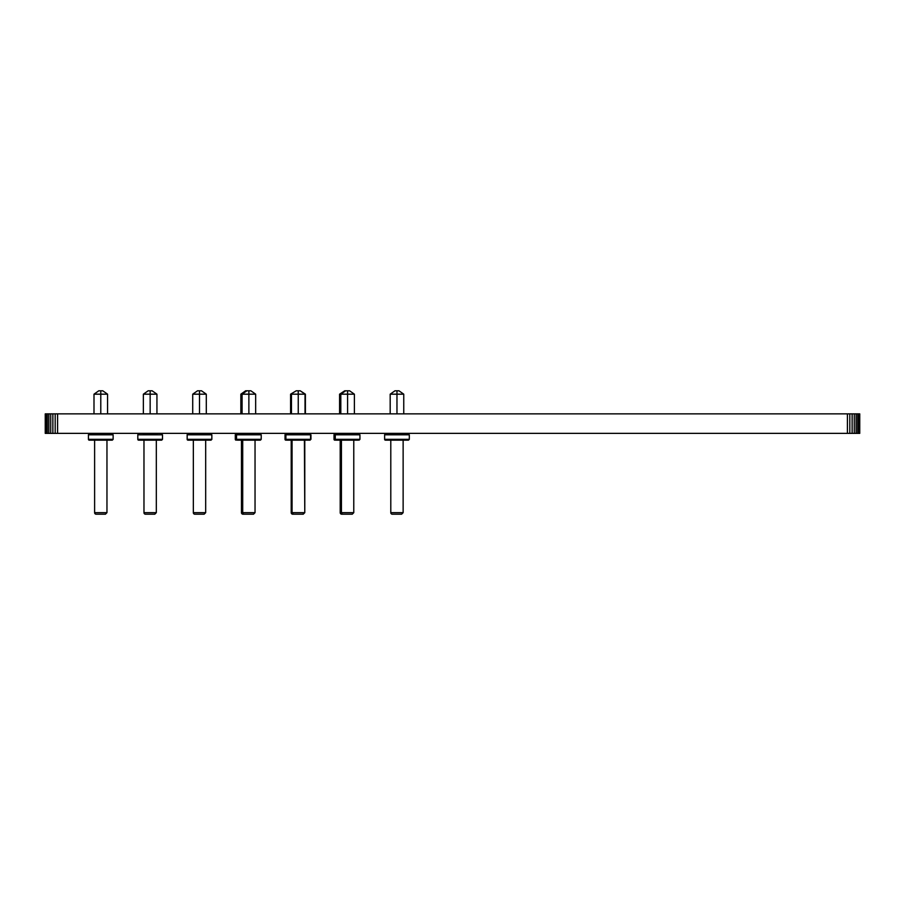 <?xml version="1.0" encoding="UTF-8"?>
<svg xmlns="http://www.w3.org/2000/svg" width="905" height="905" viewBox="0 0 905 905"><rect width="100%" height="100%" fill="white"/><g stroke="black" fill="none" stroke-linecap="round" stroke-linejoin="round"><path stroke-width="1.36" d="M396.967 433.371L396.967 433.993L385.451 433.993L408.483 433.993L403.754 433.993L408.483 433.993L403.754 433.993L408.483 433.993L403.754 433.993L408.483 433.993L403.754 433.993L408.483 433.993L403.754 433.993L408.483 433.993L403.754 433.993L408.483 433.993L403.754 433.993L408.483 433.993L403.754 433.993L408.483 433.993L403.754 433.993L408.483 433.993L403.754 433.993L408.483 433.993L403.754 433.993L408.483 433.993L403.754 433.993L408.483 433.993L403.754 433.993L408.483 433.993L403.754 433.993L408.483 433.993L403.754 433.993L408.483 433.993L403.754 433.993L408.483 433.993L403.754 433.993L408.483 433.993L403.754 433.993L408.483 433.993L403.754 433.993L408.483 433.993L403.754 433.993L408.483 433.993L403.754 433.993L408.483 433.993L403.754 433.993L408.483 433.993L403.754 433.993L408.483 433.993L403.754 433.993L408.483 433.993L403.754 433.993L408.483 433.993L403.754 433.993L408.483 433.993L403.754 433.993L403.754 433.371M390.79 440.158L390.79 512.66L403.132 512.66L403.132 440.158L408.483 440.158L385.451 440.158A0.826 0.826 0 0 1 384.625 439.332L409.309 439.332L408.483 440.158M390.79 512.66A1.539 1.539 0 0 0 392.34 514.21L401.594 514.21L392.34 514.21A1.539 1.539 0 0 1 390.79 512.66A1.539 1.539 0 0 0 392.34 514.21A1.539 1.539 0 0 1 390.79 512.66A1.539 1.539 0 0 0 392.34 514.21A1.539 1.539 0 0 1 390.79 512.66A1.539 1.539 0 0 0 392.34 514.21A1.539 1.539 0 0 1 390.79 512.66A1.539 1.539 0 0 0 392.34 514.21A1.539 1.539 0 0 1 390.79 512.66A1.539 1.539 0 0 0 392.34 514.21A1.539 1.539 0 0 1 390.79 512.66A1.539 1.539 0 0 0 392.34 514.21A1.539 1.539 0 0 1 390.79 512.66A1.539 1.539 0 0 0 392.34 514.21A1.539 1.539 0 0 1 390.79 512.66A1.539 1.539 0 0 0 392.34 514.21A1.539 1.539 0 0 1 390.79 512.66A1.539 1.539 0 0 0 392.34 514.21A1.539 1.539 0 0 1 390.79 512.66A1.539 1.539 0 0 0 392.34 514.21A1.539 1.539 0 0 1 390.79 512.66A1.539 1.539 0 0 0 392.34 514.21A1.539 1.539 0 0 1 390.79 512.66A1.539 1.539 0 0 0 392.34 514.21A1.539 1.539 0 0 1 390.79 512.66A1.539 1.539 0 0 0 392.34 514.21M285.856 440.158A0.826 0.826 0 0 1 285.03 439.332L285.03 434.807A0.826 0.826 0 0 1 285.856 433.993L305.03 433.993L305.03 433.371M305.03 413.868L305.03 394.184L300.222 390.79L305.392 394.184L305.392 413.868M298.243 433.993L298.243 433.371M298.243 413.868L298.243 394.184L305.392 394.184M291.455 433.371L291.455 433.993L286.715 433.993L309.759 433.993L305.03 433.993L309.759 433.993L305.03 433.993L308.888 433.993L309.714 434.807M291.455 413.868L291.455 394.184L298.243 394.184L298.243 390.79L300.222 390.79M290.584 413.868L290.584 394.184L296.252 390.79L298.243 390.79M290.584 433.371L290.584 433.993L286.715 433.993A0.826 0.826 0 0 0 285.901 434.807L285.901 439.332A0.826 0.826 0 0 0 286.715 440.158L309.759 440.158L304.408 440.158L309.759 440.158L310.585 439.332L310.132 440.158M292.066 440.158L292.066 512.66A1.539 1.539 0 0 0 293.616 514.21L302.87 514.21L293.616 514.21A1.539 1.539 0 0 1 292.066 512.66A1.539 1.539 0 0 0 293.616 514.21A1.539 1.539 0 0 1 292.066 512.66A1.539 1.539 0 0 0 293.616 514.21A1.539 1.539 0 0 1 292.066 512.66A1.539 1.539 0 0 0 293.616 514.21A1.539 1.539 0 0 1 292.066 512.66A1.539 1.539 0 0 0 293.616 514.21A1.539 1.539 0 0 1 292.066 512.66A1.539 1.539 0 0 0 293.616 514.21A1.539 1.539 0 0 1 292.066 512.66A1.539 1.539 0 0 0 293.616 514.21A1.539 1.539 0 0 1 292.066 512.66A1.539 1.539 0 0 0 293.616 514.21A1.539 1.539 0 0 1 292.066 512.66A1.539 1.539 0 0 0 293.616 514.21A1.539 1.539 0 0 1 292.066 512.66A1.539 1.539 0 0 0 293.616 514.21M335.223 440.158A0.826 0.826 0 0 1 334.398 439.332L334.398 434.807A0.826 0.826 0 0 1 335.223 433.993L340.812 433.993L336.083 433.993L339.952 433.993L339.952 433.371M340.812 433.371L340.812 433.993L359.115 433.993L354.387 433.993L359.115 433.993L354.387 433.993L354.387 433.371M339.952 413.868L339.952 394.184L354.387 394.184L349.59 390.79L347.599 390.79L347.599 413.868M339.579 413.868L339.579 394.184L344.748 390.79L347.599 390.79M358.256 440.158L353.776 440.158L353.776 512.66L352.226 514.21L342.972 514.21L352.226 514.21M340.563 440.158L340.563 512.66A1.539 1.539 0 0 0 342.113 514.21L351.366 514.21L342.113 514.21A1.539 1.539 0 0 1 340.563 512.66M334.85 440.158A0.826 0.826 0 0 1 334.024 439.332L334.024 434.807A0.826 0.826 0 0 1 334.85 433.993L359.115 433.993L354.387 433.993L359.115 433.993L354.387 433.993L359.115 433.993L354.387 433.993L359.115 433.993L354.387 433.993L359.115 433.993L354.387 433.993L359.115 433.993L354.387 433.993L359.115 433.993L354.387 433.993L359.115 433.993L354.387 433.993L359.115 433.993L354.387 433.993L359.115 433.993L354.387 433.993L359.115 433.993L354.387 433.993L359.115 433.993L354.387 433.993L359.115 433.993L354.387 433.993L359.115 433.993L354.387 433.993L357.882 433.993L358.708 434.807M341.434 440.158L341.434 512.66A1.539 1.539 0 0 0 342.972 514.21A1.539 1.539 0 0 1 341.434 512.66A1.539 1.539 0 0 0 342.972 514.21A1.539 1.539 0 0 1 341.434 512.66A1.539 1.539 0 0 0 342.972 514.21A1.539 1.539 0 0 1 341.434 512.66A1.539 1.539 0 0 0 342.972 514.21A1.539 1.539 0 0 1 341.434 512.66A1.539 1.539 0 0 0 342.972 514.21A1.539 1.539 0 0 1 341.434 512.66A1.539 1.539 0 0 0 342.972 514.21A1.539 1.539 0 0 1 341.434 512.66A1.539 1.539 0 0 0 342.972 514.21A1.539 1.539 0 0 1 341.434 512.66A1.539 1.539 0 0 0 342.972 514.21A1.539 1.539 0 0 1 341.434 512.66A1.539 1.539 0 0 0 342.972 514.21A1.539 1.539 0 0 1 341.434 512.66L353.776 512.66M290.584 394.184L296.252 390.79M308.888 440.158L304.408 440.158L304.781 512.66L303.232 514.21M291.206 440.158L291.206 512.66A1.539 1.539 0 0 0 292.745 514.21L301.998 514.21L292.745 514.21M305.03 433.993L310.132 433.993L305.392 433.993L305.392 433.371M236.126 440.158A0.826 0.826 0 0 1 235.3 439.332L235.3 434.807A0.826 0.826 0 0 1 236.126 433.993L260.391 433.993L255.663 433.993L260.391 433.993L255.663 433.993L255.663 433.371M259.158 440.158L237.359 440.158A0.826 0.826 0 0 1 236.533 439.332L261.217 439.332L260.391 440.158L255.04 440.158L260.391 440.158L255.04 440.158L260.391 440.158L255.04 440.158L260.391 440.158L255.04 440.158L260.391 440.158L255.04 440.158L260.391 440.158L255.04 440.158L255.04 512.66L253.502 514.21L244.248 514.21L253.502 514.21M242.71 440.158L242.71 512.66A1.539 1.539 0 0 0 244.248 514.21A1.539 1.539 0 0 1 242.71 512.66A1.539 1.539 0 0 0 244.248 514.21A1.539 1.539 0 0 1 242.71 512.66A1.539 1.539 0 0 0 244.248 514.21A1.539 1.539 0 0 1 242.71 512.66A1.539 1.539 0 0 0 244.248 514.21A1.539 1.539 0 0 1 242.71 512.66A1.539 1.539 0 0 0 244.248 514.21A1.539 1.539 0 0 1 242.71 512.66A1.539 1.539 0 0 0 244.248 514.21A1.539 1.539 0 0 1 242.71 512.66A1.539 1.539 0 0 0 244.248 514.21A1.539 1.539 0 0 1 242.71 512.66L255.04 512.66M193.342 440.158L193.342 512.66L205.684 512.66L205.684 440.158L211.035 440.158L187.991 440.158A0.826 0.826 0 0 1 187.165 439.332L187.165 434.807A0.826 0.826 0 0 1 187.991 433.993L211.035 433.993L206.295 433.993L211.035 433.993L206.295 433.993L206.295 433.371M193.342 512.66A1.539 1.539 0 0 0 194.88 514.21L204.134 514.21L194.88 514.21A1.539 1.539 0 0 1 193.342 512.66A1.539 1.539 0 0 0 194.88 514.21A1.539 1.539 0 0 1 193.342 512.66A1.539 1.539 0 0 0 194.88 514.21A1.539 1.539 0 0 1 193.342 512.66A1.539 1.539 0 0 0 194.88 514.21A1.539 1.539 0 0 1 193.342 512.66A1.539 1.539 0 0 0 194.88 514.21A1.539 1.539 0 0 1 193.342 512.66A1.539 1.539 0 0 0 194.88 514.21A1.539 1.539 0 0 1 193.342 512.66A1.539 1.539 0 0 0 194.88 514.21A1.539 1.539 0 0 1 193.342 512.66A1.539 1.539 0 0 0 194.88 514.21A1.539 1.539 0 0 1 193.342 512.66A1.539 1.539 0 0 0 194.88 514.21A1.539 1.539 0 0 1 193.342 512.66M143.363 433.371L143.363 433.993L156.938 433.993L156.938 433.371M156.938 413.868L156.938 394.184L152.131 390.79L150.151 390.79L150.151 394.184L156.938 394.184M150.151 433.993L150.151 433.371M150.151 413.868L150.151 394.184L143.363 394.184L148.16 390.79L150.151 390.79M143.363 433.993L156.938 433.993M143.363 413.868L143.363 394.184M138.635 433.993A0.826 0.826 0 0 0 137.809 434.807L137.809 439.332A0.826 0.826 0 0 0 138.635 440.158L161.667 440.158L156.316 440.158L161.667 440.158L156.316 440.158L161.667 440.158L156.316 440.158L161.667 440.158L156.316 440.158L161.667 440.158L156.316 440.158L161.667 440.158L156.316 440.158L161.667 440.158L156.316 440.158L161.667 440.158L156.316 440.158L156.316 512.66L154.778 514.21L145.524 514.21L154.778 514.21M143.974 440.158L143.974 512.66A1.539 1.539 0 0 0 145.524 514.21A1.539 1.539 0 0 1 143.974 512.66A1.539 1.539 0 0 0 145.524 514.21A1.539 1.539 0 0 1 143.974 512.66A1.539 1.539 0 0 0 145.524 514.21A1.539 1.539 0 0 1 143.974 512.66A1.539 1.539 0 0 0 145.524 514.21A1.539 1.539 0 0 1 143.974 512.66A1.539 1.539 0 0 0 145.524 514.21A1.539 1.539 0 0 1 143.974 512.66A1.539 1.539 0 0 0 145.524 514.21A1.539 1.539 0 0 1 143.974 512.66A1.539 1.539 0 0 0 145.524 514.21A1.539 1.539 0 0 1 143.974 512.66A1.539 1.539 0 0 0 145.524 514.21A1.539 1.539 0 0 1 143.974 512.66L156.316 512.66M93.996 433.371L93.996 433.993L107.571 433.993L107.571 433.371M107.571 413.868L107.571 394.184L102.774 390.79L100.783 390.79L100.783 394.184L107.571 394.184M100.783 433.993L100.783 433.371M100.783 413.868L100.783 394.184L93.996 394.184L98.792 390.79L100.783 390.79M88.441 439.332L88.441 434.807A0.826 0.826 0 0 1 89.267 433.993L112.299 433.993L107.571 433.993L112.299 433.993L107.571 433.993L112.299 433.993L107.571 433.993L112.299 433.993L107.571 433.993L112.299 433.993L107.571 433.993L112.299 433.993L107.571 433.993L112.299 433.993L107.571 433.993L112.299 433.993L107.571 433.993L112.299 433.993L107.571 433.993L112.299 433.993L107.571 433.993L112.299 433.993L107.571 433.993L112.299 433.993L107.571 433.993L112.299 433.993L113.125 434.807L113.125 439.332L112.299 440.158L89.267 440.158A0.826 0.826 0 0 1 88.441 439.332L113.125 439.332M93.996 413.868L93.996 394.184M94.618 440.158L94.618 512.66A1.539 1.539 0 0 0 96.156 514.21L105.41 514.21L96.156 514.21A1.539 1.539 0 0 1 94.618 512.66A1.539 1.539 0 0 0 96.156 514.21A1.539 1.539 0 0 1 94.618 512.66A1.539 1.539 0 0 0 96.156 514.21A1.539 1.539 0 0 1 94.618 512.66A1.539 1.539 0 0 0 96.156 514.21A1.539 1.539 0 0 1 94.618 512.66A1.539 1.539 0 0 0 96.156 514.21A1.539 1.539 0 0 1 94.618 512.66A1.539 1.539 0 0 0 96.156 514.21A1.539 1.539 0 0 1 94.618 512.66A1.539 1.539 0 0 0 96.156 514.21M106.96 440.158L112.299 440.158L106.96 440.158L112.299 440.158L106.96 440.158L112.299 440.158L106.96 440.158L112.299 440.158L106.96 440.158L112.299 440.158L106.96 440.158L112.299 440.158L106.96 440.158L106.96 512.66L105.41 514.21M354.387 413.868L354.387 394.184M347.599 433.993L347.599 433.371M340.812 413.868L340.812 394.184L345.62 390.79M339.579 433.371L339.952 433.993L336.083 433.993A0.826 0.826 0 0 0 335.257 434.807L335.257 439.332A0.826 0.826 0 0 0 336.083 440.158L353.776 440.158M255.663 413.868L255.663 394.184L250.866 390.79L248.875 390.79L248.875 394.184L255.663 394.184M236.126 433.993L248.875 433.993L248.875 433.371M248.875 413.868L248.875 394.184L242.088 394.184L246.884 390.79L248.875 390.79M248.875 433.993L255.663 433.993M242.088 433.993L242.088 433.371M242.088 413.868L242.088 394.184L240.854 394.184L245.651 390.79L246.884 390.79M237.359 433.993A0.826 0.826 0 0 0 236.533 434.807L236.533 439.332M206.295 413.868L206.295 394.184L201.498 390.79L199.507 390.79L199.507 394.184L206.295 394.184M192.72 433.371L192.72 433.993L199.507 433.993L199.507 433.371M199.507 413.868L199.507 394.184L192.72 394.184L197.528 390.79L199.507 390.79M199.507 433.993L211.035 433.993L206.295 433.993L211.035 433.993L206.295 433.993L211.035 433.993L206.295 433.993L211.035 433.993L206.295 433.993L211.035 433.993L206.295 433.993L211.035 433.993L206.295 433.993L211.035 433.993L206.295 433.993L211.035 433.993L206.295 433.993L211.035 433.993L206.295 433.993L211.035 433.993L206.295 433.993L211.035 433.993L206.295 433.993L211.035 433.993L206.295 433.993L211.035 433.993L206.295 433.993L211.035 433.993L206.295 433.993L211.035 433.993L206.295 433.993L211.035 433.993L211.849 434.807L211.035 433.993L211.849 434.807L211.849 439.332L211.035 440.158M192.72 413.868L192.72 394.184M286.263 439.332A0.826 0.826 0 0 0 287.089 440.158M292.439 512.66A1.539 1.539 0 0 0 293.978 514.21M305.392 433.993L309.759 433.993L305.392 433.993L309.759 433.993L305.392 433.993L309.759 433.993L305.392 433.993L309.759 433.993L305.392 433.993L309.759 433.993L305.392 433.993L309.759 433.993L310.585 434.807L310.132 433.993M339.579 394.184L344.748 390.79M340.201 440.158L340.201 512.66A1.539 1.539 0 0 0 341.739 514.21L350.993 514.21L341.739 514.21M241.465 440.158L241.465 512.66A1.539 1.539 0 0 0 243.015 514.21L252.269 514.21L243.015 514.21A1.539 1.539 0 0 1 241.465 512.66A1.539 1.539 0 0 0 243.015 514.21A1.539 1.539 0 0 1 241.465 512.66A1.539 1.539 0 0 0 243.015 514.21M336.083 433.993L335.223 433.993M354.387 433.993L359.115 433.993L354.387 433.993M403.754 413.868L403.754 394.184L398.958 390.79L396.967 390.79L396.967 394.184L403.754 394.184M396.967 413.868L396.967 394.184L390.179 394.184L394.976 390.79L396.967 390.79M396.967 433.993L403.754 433.993M390.179 433.993L390.179 433.371M390.179 413.868L390.179 394.184M385.451 433.993A0.826 0.826 0 0 0 384.625 434.807L384.625 439.332M240.854 433.993L240.854 433.371M240.854 413.868L240.854 394.184M45.488 413.868L45.25 433.371L45.25 413.868L849.818 413.868L849.818 433.371L859.75 433.371L859.75 413.868L859.512 433.371M849.818 413.868L852.137 413.868L852.137 433.371M847.408 413.868L847.408 433.371L849.818 433.371M852.137 413.868L854.263 413.868L854.263 433.371M854.263 413.868L859.512 413.868M45.488 433.371L847.408 433.371M57.592 413.868L57.592 433.371M856.13 413.868L856.13 433.371M55.182 413.868L55.182 433.371M857.668 413.868L857.668 433.371M52.863 413.868L52.863 433.371M858.811 413.868L858.811 433.371M50.737 413.868L50.737 433.371M48.87 413.868L48.87 433.371M47.332 413.868L47.332 433.371M46.189 413.868L46.189 433.371M285.901 434.807L310.585 434.807L310.585 439.332L309.759 440.158M285.901 439.332L310.585 439.332M292.066 512.66L304.408 512.66L302.87 514.21M137.809 434.807L162.493 434.807L161.667 433.993L162.493 434.807L162.493 439.332L161.667 440.158M137.809 439.332L162.493 439.332M88.441 434.807L113.125 434.807L112.299 433.993L113.125 434.807M94.618 512.66L106.96 512.66M335.257 434.807L359.941 434.807L359.115 433.993L359.941 434.807L359.115 433.993L359.941 434.807L359.941 439.332L359.115 440.158M335.257 439.332L359.941 439.332M236.533 434.807L261.217 434.807L260.391 433.993L261.217 434.807L261.217 439.332L260.391 440.158M187.165 434.807L211.849 434.807L211.035 433.993M187.165 439.332L211.849 439.332M384.625 434.807L409.309 434.807L408.483 433.993M359.081 434.807L358.256 433.993L359.081 434.807M310.585 434.807L309.759 433.993L310.585 434.807M205.684 512.66L204.134 514.21M261.217 434.807L260.391 433.993L261.217 434.807M162.493 434.807L161.667 433.993L162.493 434.807M359.941 434.807L359.115 433.993L359.941 434.807M310.947 434.807L310.947 439.332M304.781 440.158L304.781 512.66M259.984 434.807L259.158 433.993M409.309 434.807L409.309 439.332M403.132 512.66L401.594 514.21"/></g></svg>
